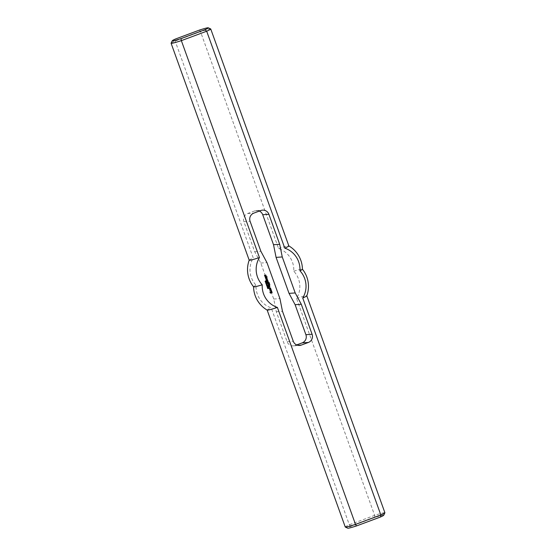 <?xml version="1.0" encoding="UTF-8"?>
<svg xmlns="http://www.w3.org/2000/svg" width="556" height="556" viewBox="0 0 556 556"><rect width="100%" height="100%" fill="white"/><g stroke="black" fill="none" stroke-linecap="round" stroke-linejoin="round"><path stroke-width="0.42" stroke-dasharray="2.78 2.08" d="M265.351 281.975L266.102 281.586M266.387 284.86L267.144 284.47M266.498 285.165L267.311 284.762M266.671 285.638L267.109 284.943M266.79 285.582L267.45 285.332M267.255 287.257L267.853 287.014M271.655 292.289L271.439 291.872M270.411 292.776L271.564 292.345M270.209 293.061L269.764 292.018M270.529 293.179L270.146 293.068M270.64 291.664L271.356 291.379M270.696 292.595L270.418 292.011M269.271 284.366L269.667 284.172M265.129 275.338L265.532 274.9M265.344 275.922L265.066 275.338M264.858 276.388L264.42 275.345M265.949 276.172L265.615 275.422M269.799 290.121L271.064 289.6M269.938 290.496L269.736 290.121M266.324 280.46L267.547 279.96M266.498 280.822L266.261 280.467M267.638 280.877L267.443 280.502M266.665 281.287L267.554 280.94M267.957 281.76L267.756 281.385M266.984 282.17L267.867 281.822M269.674 288.529L269.528 288.105L270.202 287.876M270.383 288.759L270.188 288.383M269.806 289.002L270.299 288.821M269.514 289.322L269.167 288.529M265.379 277.194L266.102 276.909M265.525 278.236L265.17 277.444M266.553 277.854L266.31 277.354M266.47 276.77L266.95 276.589M267.909 284.874L268.923 284.443M266.706 279.703L266.366 278.952M265.879 278.577L266.72 278.25M266.067 279.751L265.698 278.91M267.005 279.112L266.804 278.737M269.257 286.799L268.923 286.048M268.437 285.673L269.278 285.346M268.68 286.868L268.256 286.006M269.563 286.208L269.361 285.833M267.304 283.192L268.909 282.545M268.381 283.838L268.138 283.338M269.201 283.393L269 283.018M267.665 286.201L267.304 286.257M267.012 286.354L267.686 286.131M268.145 287.535L267.784 287.591M267.492 287.688L268.166 287.466M266.095 284.04L266.845 283.65M265.636 282.768L266.442 282.365M265.803 283.233L266.241 282.545M266.651 282.928L265.928 283.178M265.532 281.385L265.448 281.03M210.696 28.947A21.065 1.147 -19.8 0 0 200.494 31.629L175.161 41.047A21.065 1.147 -19.8 0 0 171.109 43.201M249.199 260.201A21.065 1.147 160.2 0 1 249.206 260.145A21.065 1.147 160.2 0 1 253.265 257.984L175.161 41.047L175.564 38.969M383.737 515.245A19.154 1.042 -19.8 0 0 374.994 517.393L374.647 515.363L296.55 298.426A22.337 21.913 -93.8 0 0 293.756 271.196A22.337 21.913 -93.8 0 0 278.598 248.567L200.494 31.629L199.541 30.052M374.994 517.393L351.01 526.31A19.154 1.042 -19.8 0 0 347.75 528.2M345.255 527.005A21.065 1.147 160.2 0 1 349.321 524.781L374.647 515.363A21.065 1.147 160.2 0 1 384.898 512.729M351.01 526.31L349.321 524.781L271.217 307.843A22.337 21.913 -93.8 0 1 256.059 285.214A22.337 21.913 -93.8 0 1 253.265 257.984M259.346 211.071A6.387 6.262 86.2 0 0 254.683 210.919L247.629 213.539A6.387 6.262 86.2 0 0 243.903 221.726L254.704 251.715L260.785 263.051L273.74 299.038L276.297 311.694L287.091 341.683A6.387 6.262 86.2 0 0 295.132 345.491L296.654 344.928M267.193 310.109A21.065 1.147 160.2 0 1 267.151 310.067A21.065 1.147 160.2 0 1 271.217 307.843M260.785 263.051L266.97 262.64M254.704 251.715L260.889 251.305M276.297 311.694L282.483 311.284M273.74 299.038L279.925 298.628M296.55 298.426A21.065 1.147 160.2 0 1 306.801 295.799A21.065 1.147 160.2 0 1 306.794 295.855M253.592 286.82A25.958 1.418 160.2 0 1 253.571 286.764A25.958 1.418 160.2 0 1 256.059 285.214M293.756 271.196A25.958 1.418 160.2 0 1 302.408 269.18A25.958 1.418 160.2 0 1 302.429 269.236M278.598 248.567A21.065 1.147 160.2 0 1 288.807 245.891A21.065 1.147 160.2 0 1 288.849 245.933M243.903 221.726L250.096 221.309M247.629 213.539L253.814 213.129M254.683 210.919L260.868 210.509M295.132 345.491L297.814 345.318M287.091 341.683L293.283 341.273M256.42 210.543L262.606 210.133M293.394 345.867L299.58 345.457"/><path stroke-width="0.83" d="M266.178 281.934L265.733 281.829L266.178 281.934M266.102 281.711L266.102 282.191M266.31 282.024L265.316 281.878L266.157 281.565L265.879 282.309M265.698 281.864L265.351 281.975M266.102 281.586L266.255 282.024M267.234 284.561L266.387 284.86M267.165 284.936L266.505 285.186L267.311 284.762L266.852 285.575L267.554 285.436L266.713 285.749L267.165 284.936L266.498 285.165M267.554 285.436L266.706 285.735M266.852 285.575L267.353 284.88M267.964 286.931L267.283 287.348L268.075 287.056M268.138 287.049L267.29 287.362M268.263 288.077L268.541 288.515L267.714 288.578L268.409 288.481L268.263 288.077L268.27 288.599M270.925 292.081L270.696 292.595L270.64 291.664L271.418 291.372L272.162 292.525L270.529 293.179L269.855 291.956L270.473 292.776L271.627 292.345L271.446 291.837L271.001 292.463M271.446 291.837L270.89 292.025M270.119 291.907L270.355 292.748M272.134 292.581L270.501 293.172M271.801 291.518L272.099 292.532M271.384 291.386L271.738 291.525M269.271 284.366L269.882 284.519L269.271 284.366M269.855 284.575L269.424 284.721M265.129 275.338L265.872 275.06L266.206 276.123L265.56 275.366L265.469 276.401L264.858 276.388L264.482 275.338L265.163 276.082L265.129 275.338M264.767 275.234L264.99 276.033M265.469 276.401L265.115 276.513M265.386 275.526L265.539 276.117M265.872 275.06L266.171 276.075M269.799 290.121L271.064 289.6L271.495 290.677L270.953 291.122L270.911 290.232L269.994 290.524L269.799 290.121M270.855 290.204L269.973 290.51M271.321 290.983L270.932 291.108M271.12 289.627L271.432 290.684M266.324 280.46L267.638 279.974L268.166 282.205L267.082 282.559L266.984 282.17L267.957 281.76L267.763 281.357L266.762 281.677L267.505 280.502L266.498 280.822L266.324 280.46M267.45 280.474L266.477 280.815M267.763 281.357L266.797 281.697M268.166 282.205L267.116 282.58M268.319 281.864L268.103 282.212M267.638 279.974L268.256 281.864M268.847 287.473L269.229 287.619L268.847 287.473M269.736 288.522L269.59 288.105L270.244 287.862L270.828 288.835L269.813 289.495L269.229 288.522L269.521 288.175L269.862 289.002L270.355 288.814L269.736 288.522L270.195 288.355M269.521 288.175L269.743 288.981M270.716 289.162L269.792 289.488M270.543 288.036L270.765 288.835M266.532 276.763L267.193 276.951L266.658 277.242L266.81 277.805L266.31 277.326L265.525 278.236L265.233 277.437L266.414 276.568M265.643 277.666L265.747 278.132M266.31 277.326L265.636 277.555M266.658 277.242L266.776 277.75M267.165 277.006L266.623 277.187M267.909 284.874L268.965 284.429L269.146 284.79L268.089 285.235L267.909 284.874M269.118 284.853L268.068 285.221M266.428 278.945L267.005 279.112L266.81 278.709L266.157 278.952L266.067 279.751L265.879 278.577L266.783 278.243L267.255 279.543L266.706 279.703L266.428 278.945M267.255 279.543L266.734 279.717M267.082 278.417L267.304 279.223M266.129 279.008L266.289 279.647M266.81 278.709L266.095 278.959M268.986 286.041L269.563 286.208L269.368 285.805L268.708 286.048L268.624 286.847L268.437 285.673L269.34 285.339L269.806 286.639L269.257 286.799L268.986 286.041M269.806 286.639L269.292 286.813M269.639 285.513L269.862 286.319M268.68 286.104L268.847 286.743M269.368 285.805L268.645 286.055M267.304 283.192L268.909 282.545L269.521 283.511L269.104 283.901L269.007 282.99L268.437 283.866L267.304 283.192M268.145 283.31L267.464 283.546M268.485 283.226L268.604 283.734M269.007 282.99L268.451 283.178M269.236 282.712L269.458 283.511M267.77 286.298L267.019 286.555L267.77 286.298M267.665 286.201L267.102 286.403L267.485 286.597M267.749 286.125L267.526 286.701L267.012 286.354L267.749 286.125L267.214 286.764M268.249 287.633L267.499 287.89L268.249 287.633M268.145 287.535L267.582 287.737L267.964 287.932M268.228 287.459L268.006 288.036L267.492 287.688L268.228 287.459L267.693 288.098M266.922 283.998L266.484 283.894L266.922 283.998M266.845 283.782L266.845 284.262M267.061 284.088L266.06 283.942L266.901 283.63L266.623 284.38M266.442 283.928L266.095 284.04M266.845 283.65L266.998 284.088M266.303 282.538L265.643 282.782L266.442 282.365L265.99 283.178L266.692 283.039L265.844 283.351L266.303 282.538L265.636 282.768M266.692 283.039L265.844 283.338M265.99 283.178L266.491 282.476M265.65 280.836L265.97 281.378L265.698 280.947L265.608 281.551L265.129 281.412L265.782 280.829L265.796 281.475M265.33 281.044L265.448 281.524M172.263 40.755L171.109 43.201A21.065 1.147 -19.8 0 0 171.102 43.271A21.065 1.147 -19.8 0 0 181.353 40.637L206.679 31.219L204.99 29.69L181.006 38.607A19.154 1.042 160.2 0 1 172.263 40.755A19.154 1.042 160.2 0 1 175.564 38.969L199.541 30.052A19.154 1.042 160.2 0 1 208.25 27.8A19.154 1.042 160.2 0 1 204.99 29.69M181.006 38.607L181.353 40.637L259.45 257.574A22.337 21.913 86.2 0 0 262.244 284.804A22.337 21.913 86.2 0 0 277.402 307.433L355.506 524.371A21.065 1.147 160.2 0 1 345.304 527.053A21.065 1.147 160.2 0 1 345.255 527.005L267.165 310.095M306.808 295.82L384.898 512.729A21.065 1.147 160.2 0 1 384.891 512.799A21.065 1.147 160.2 0 1 380.839 514.953L355.506 524.371L356.459 525.948L380.436 517.031L380.839 514.953L302.735 298.016A22.337 21.913 86.2 0 0 299.941 270.786A22.337 21.913 86.2 0 0 284.783 248.157L206.679 31.219A21.065 1.147 -19.8 0 0 210.745 28.995A21.065 1.147 -19.8 0 0 210.696 28.947L208.25 27.8M266.97 262.64L260.889 251.305L250.096 221.309A6.387 6.262 -93.8 0 1 253.814 213.129L260.868 210.509A6.387 6.262 -93.8 0 1 268.909 214.317L279.703 244.306L282.26 256.962L295.215 292.949L301.296 304.285L312.097 334.274A6.387 6.262 -93.8 0 1 308.371 342.461L301.317 345.081A6.387 6.262 -93.8 0 1 293.283 341.273L282.483 311.284L279.925 298.628L266.97 262.64M259.45 257.574A21.065 1.147 160.2 0 1 249.199 260.201L171.102 43.271M345.304 527.053L347.75 528.2A19.154 1.042 -19.8 0 0 356.459 525.948M380.436 517.031A19.154 1.042 -19.8 0 0 383.737 515.245L384.891 512.799M296.654 344.928L302.186 342.871A6.387 6.262 86.2 0 0 305.904 334.691L295.111 304.695L289.03 293.359L276.075 257.372L273.517 244.716L262.717 214.727A6.387 6.262 86.2 0 0 259.346 211.071M277.402 307.433A21.065 1.147 160.2 0 1 267.193 310.109A27.452 27.452 0 0 1 253.571 286.792M273.517 244.716L279.703 244.306M276.075 257.372L282.26 256.962M289.03 293.359L295.215 292.949M295.111 304.695L301.296 304.285M302.429 269.208A27.452 27.452 0 0 1 306.794 295.855A21.065 1.147 160.2 0 1 302.735 298.016M262.244 284.804A25.958 1.418 160.2 0 1 253.592 286.82A27.452 27.452 0 0 1 249.192 260.18M288.835 245.905A27.452 27.452 0 0 1 302.429 269.236A25.958 1.418 160.2 0 1 299.941 270.786M210.745 28.995L288.849 245.933A21.065 1.147 160.2 0 1 284.783 248.157M262.717 214.727L268.909 214.317M305.904 334.691L312.097 334.274M302.186 342.871L308.371 342.461M297.814 345.318L301.317 345.081"/></g></svg>
